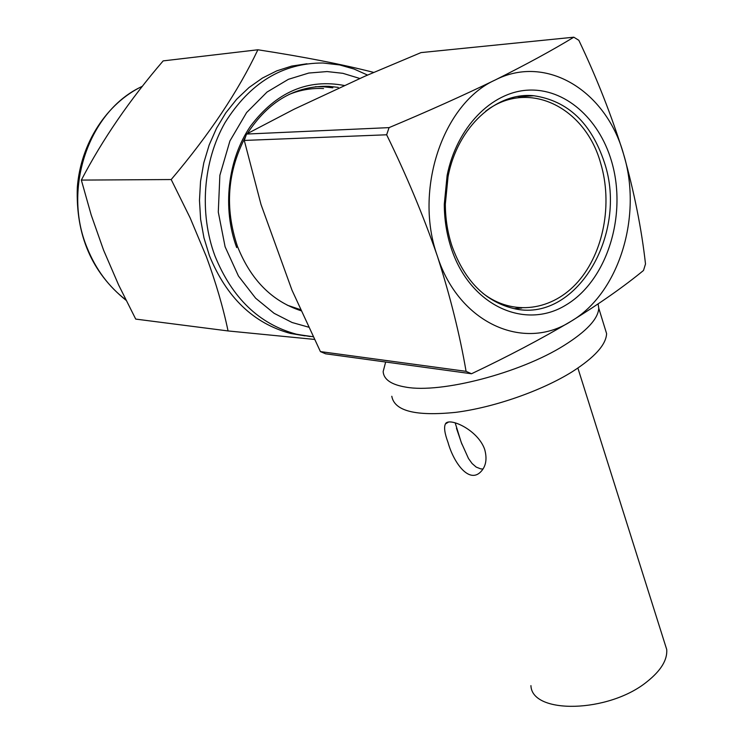 <?xml version="1.0" encoding="UTF-8"?>
<svg xmlns="http://www.w3.org/2000/svg" width="744" height="744" viewBox="0 0 744 744"><rect width="100%" height="100%" fill="white"/><g stroke="black" fill="none" stroke-linecap="round" stroke-linejoin="round"><path stroke-width="1.12" d="M598.13 303.971L598.762 308.23C598.12 318.925 586.542 331.331 564.036 345.467C520.196 373.097 440.941 393.632 405.815 387.122C391.288 384.685 383.727 379.505 383.151 371.582L385.662 362.012M448.028 442.466C444.661 433.399 443.787 427.233 445.414 423.968C448.362 416.77 477.769 429.372 484.688 449.432C487.227 458.723 486.046 466.042 481.154 471.398C469.334 484.428 453.728 462.973 448.028 442.466M530.928 685.624C531.811 714.575 608.825 713.096 647.159 681.597C660.942 670.595 667.461 659.919 666.736 649.577L664.522 642.565M455.151 422.806L461.243 442.41L468.497 458.537L472.115 463.54L476.207 467.093L480.708 468.869L483.014 468.999M391.8 396.264C394.422 411.051 415.738 416.408 455.774 412.343C494.035 407.47 541.781 390.805 572.341 371.675C594.67 357.362 606.09 344.677 606.602 333.619L604.24 325.974M323.538 88.555C311.764 87.931 300.223 89.912 288.923 94.507M451.301 248.394C470.078 305.691 524.808 330.392 565.905 305.059C607.309 280.516 627.648 214.532 611.391 160.732C598.762 118.184 564.743 88.155 528.045 90.145C491.421 91.996 456.723 127.447 447.135 175.379L444.289 204.275C444.354 219.666 446.688 234.369 451.301 248.394M451.989 246.078C464.498 280.46 484.818 301.218 512.932 308.351C575.093 324.375 628.726 234.937 604.463 162.703C591.331 123.048 567.793 100.738 533.857 95.753C496.22 91.735 457.448 126.992 448.037 176.747L445.331 204.172C445.396 218.792 447.609 232.76 451.989 246.078M514.318 308.639L521.776 308.035M301.097 310.769C271.969 301.274 250.765 279.809 237.476 246.404C224.586 208.162 227.301 171.557 245.632 136.571M485.544 111.312C527.942 78.464 585.286 107.08 600.687 163.317C612.824 203.791 603.626 252.504 578.116 281.604C552.69 310.732 512.923 316.628 482.828 293.266M307.002 63.77L291.732 66.076L276.777 70.857L262.437 78.055L248.97 87.56L236.676 99.231L225.795 112.865L216.56 128.21L209.166 144.978L203.791 162.834L200.536 181.424L199.476 200.378L200.62 219.303L203.958 237.829L209.39 255.583C226.483 297.47 253.527 323.426 290.513 333.452L305.021 335.87M373.721 72.419C342.705 64.44 304.091 56.897 257.87 49.774C238.257 91.205 209.371 134.459 171.194 179.546L190.148 217.899L206.367 256.652C215.89 282.627 223.126 307.393 228.055 330.941L314.507 339.422M257.87 49.774L163.168 60.887C129.614 99.984 102.337 139.714 81.347 180.085L91.205 214.997L103.555 250.096L118.621 284.98L135.715 319.092L228.055 330.941M573.81 37.2L578.832 40.297C596.79 77.962 611.698 115.878 623.556 154.064C634.26 192.24 641.579 228.873 645.504 263.99L643.495 270.472C623.742 286.7 599.571 303.645 571.011 321.306C541.279 338.892 508.115 356.376 471.51 373.758L325.565 353.8L320.413 351.596L291.964 290.104L261.014 204.507L244.283 140.439L246.515 134.06L294.029 109.247L364.895 76.232L421.002 52.601L573.81 37.2C552.132 50.378 525.924 64.644 495.179 79.999C546.691 53.633 606.286 91.289 623.556 154.064C642.779 215.965 619.12 293.294 571.011 321.306C523.916 351.81 458.788 323.389 437.342 256.038C450.26 296.382 459.839 334.809 466.079 371.34L471.51 373.758M320.413 351.596L466.079 371.34M386.648 134.785L389.066 127.624C427.902 111.33 463.27 95.455 495.179 79.999C442.903 103.425 413.673 189.99 437.342 256.038C423.327 215.602 406.429 175.184 386.648 134.785L244.283 140.439M287.203 305.17L300.604 309.681M389.066 127.624L246.515 134.06M332.828 87.82L323.398 86.75L315.419 86.723M525.199 97.297L517.712 96.497M247.352 133.604C268.333 101.249 295.489 85.486 328.82 86.313L338.269 87.392M487.143 296.605L488.166 297.07M491.031 107.592L489.98 108.038M236.685 247.594C222.14 208.171 227.655 159.616 250.44 126.257C276.349 91.968 307.811 78.408 344.825 85.588M171.194 179.546L81.347 180.085M308.686 327.183L292.122 322.515L274.099 313.317L255.62 298.186L238.452 276.043L225.107 246.794L218.29 212.068L219.871 175.324L229.924 140.932L246.608 112.558L267.031 92.051L288.421 79.31L308.788 73.042L327.072 71.564L342.891 73.321L359.966 78.529M339.404 64.905L322.98 62.998C282.59 62.952 249.938 82.844 225.013 122.676C202.991 161.271 199.076 213.323 214.951 255.927C232.082 298.028 259.191 324.105 296.279 334.158L310.099 336.521M142.346 86.341C89.354 110.149 62.04 188.185 87.16 247.919C95.864 269.468 108.745 286.766 125.792 299.813M339.878 64.998L354.023 69.025L367.564 75.079M313.224 336.744L290.513 333.452M577.883 368.075L666.736 649.577M445.405 423.959L448.455 422.09M456.463 428.246L461.894 444.177M598.762 308.23L606.602 333.619M445.331 204.172L444.289 204.275M448.037 176.747L447.135 175.379M533.857 95.753L519.842 96.636M328.82 86.313L323.398 86.75M126.024 300.26C91.884 272.778 75.646 235.16 77.32 187.395C80.724 143.146 106.792 103.202 142.439 86.22"/></g></svg>

